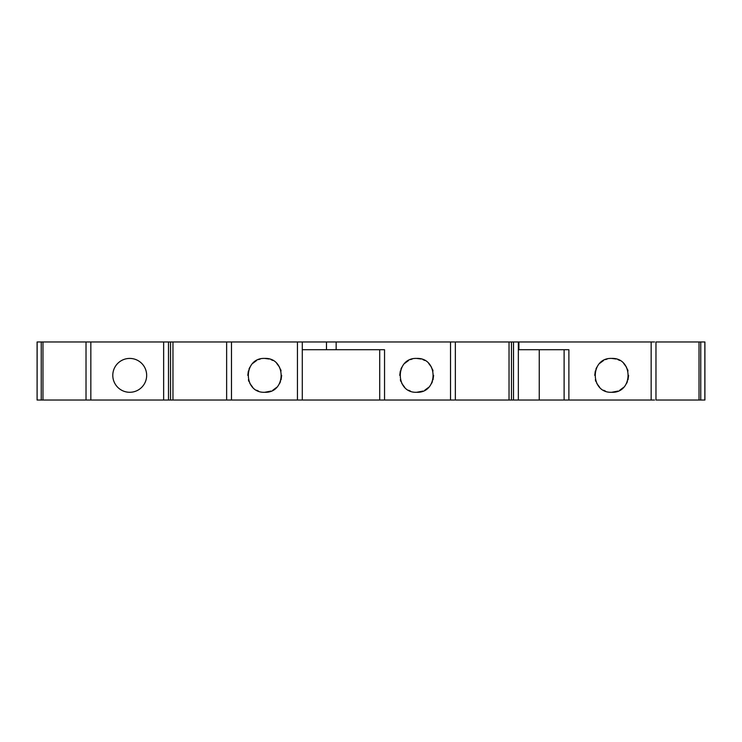 <?xml version="1.0" encoding="UTF-8"?>
<svg xmlns="http://www.w3.org/2000/svg" width="742" height="742" viewBox="0 0 742 742"><rect width="100%" height="100%" fill="white"/><g stroke="black" fill="none" stroke-linecap="round" stroke-linejoin="round"><path stroke-width="1.11" d="M454.558 341.969L231.476 341.969L231.476 400.031L163.648 400.031L163.648 341.969L90.839 341.969L90.839 400.031L86.016 400.031L86.016 341.969L37.1 341.969L37.1 400.031L37.137 341.969M129.729 392.286A16.936 16.936 0 0 1 112.793 375.359A16.936 16.936 0 0 1 129.729 358.423A16.936 16.936 0 0 1 146.666 375.359A16.936 16.936 0 0 1 129.729 392.286M226.635 400.031L226.635 341.969L163.648 341.969M260.284 359.017L258.504 359.61M256.667 360.464L252.762 363.376M249.841 367.281L248.987 369.117M248.394 370.907L247.8 375.359M248.394 379.802L248.987 381.592M249.841 383.428L252.762 387.333M256.667 390.246L258.504 391.099M264.736 392.286C242.894 393.251 242.884 357.468 264.736 358.423C286.579 357.458 286.579 393.251 264.736 392.286L270.969 391.099M412.227 359.017L410.447 359.61M408.61 360.464L404.705 363.376M401.784 367.281L400.93 369.117M400.337 370.907L399.743 375.359M400.337 379.802L400.93 381.592M401.784 383.428L404.705 387.333M408.61 390.246L410.447 391.099M416.679 392.286C394.837 393.251 394.827 357.468 416.679 358.423C438.522 357.458 438.522 393.251 416.679 392.286L422.912 391.099M607.225 359.017L605.435 359.61M603.598 360.464L599.694 363.376M596.781 367.281L595.928 369.117M595.334 370.907L594.741 375.359M595.334 379.802L595.928 381.592M596.781 383.428L599.694 387.333M603.598 390.246L605.435 391.099M611.668 392.286C589.825 393.251 589.825 357.468 611.668 358.423C633.51 357.458 633.52 393.251 611.668 392.286L617.91 391.099M700.754 400.031L700.754 341.969L704.9 341.969L704.9 400.031L699.029 400.031L699.029 341.969L655.974 341.969L655.974 400.031L699.029 400.031M90.839 341.969L86.016 341.969M231.476 341.969L226.635 341.969M509.04 341.969L455.356 341.969L455.356 400.031L509.04 400.031L509.04 341.969L511.451 341.969L511.451 400.031L518.204 400.031M518.204 341.969L511.451 341.969M518.899 341.969L518.352 341.969L518.352 400.031L651.151 400.031L651.151 341.969L518.899 341.969L518.899 349.714L568.882 349.714L568.882 400.031M654.555 341.969L651.151 341.969M700.754 341.969L699.029 341.969M654.555 400.031L651.151 400.031M511.451 400.031L509.04 400.031M454.558 400.031L450.524 400.031L450.524 341.969M302.291 349.714L384.542 349.714L384.542 400.031L450.524 400.031M384.542 400.031L297.449 400.031L297.449 341.969M231.476 400.031L297.449 400.031M90.839 400.031L163.648 400.031M42.962 341.969L42.962 400.031L86.016 400.031M42.962 400.031L37.137 400.031M704.854 341.969L704.854 400.031M172.96 400.031L172.96 341.969M302.291 341.969L302.291 400.031M326.48 349.714L326.48 341.969M518.352 349.714L518.899 349.714M170.539 341.969L170.539 400.031M272.806 390.246L276.71 387.333M279.623 383.428L280.485 381.592M281.079 379.802L281.672 375.359M281.079 370.907L280.485 369.117M279.623 367.281L276.71 363.376M272.806 360.464L270.969 359.61M269.188 359.017L264.736 358.423M424.749 390.246L428.653 387.333M431.566 383.428L432.419 381.592M433.022 379.802L433.616 375.359M433.022 370.907L432.419 369.117M431.566 367.281L428.653 363.376M424.749 360.464L422.912 359.61M421.131 359.017L416.679 358.423M379.709 349.714L379.709 400.031M539.248 349.714L539.248 400.031M619.746 390.246L623.651 387.333M626.563 383.428L627.417 381.592M628.01 379.802L628.604 375.359M628.01 370.907L627.417 369.117M626.563 367.281L623.651 363.376M619.746 360.464L617.91 359.61M616.12 359.017L611.668 358.423M336.154 349.714L336.154 341.969M41.237 400.031L41.237 341.969M168.49 400.031L168.49 341.969M513.51 341.969L513.51 400.031M564.115 349.714L564.115 400.031"/></g></svg>
